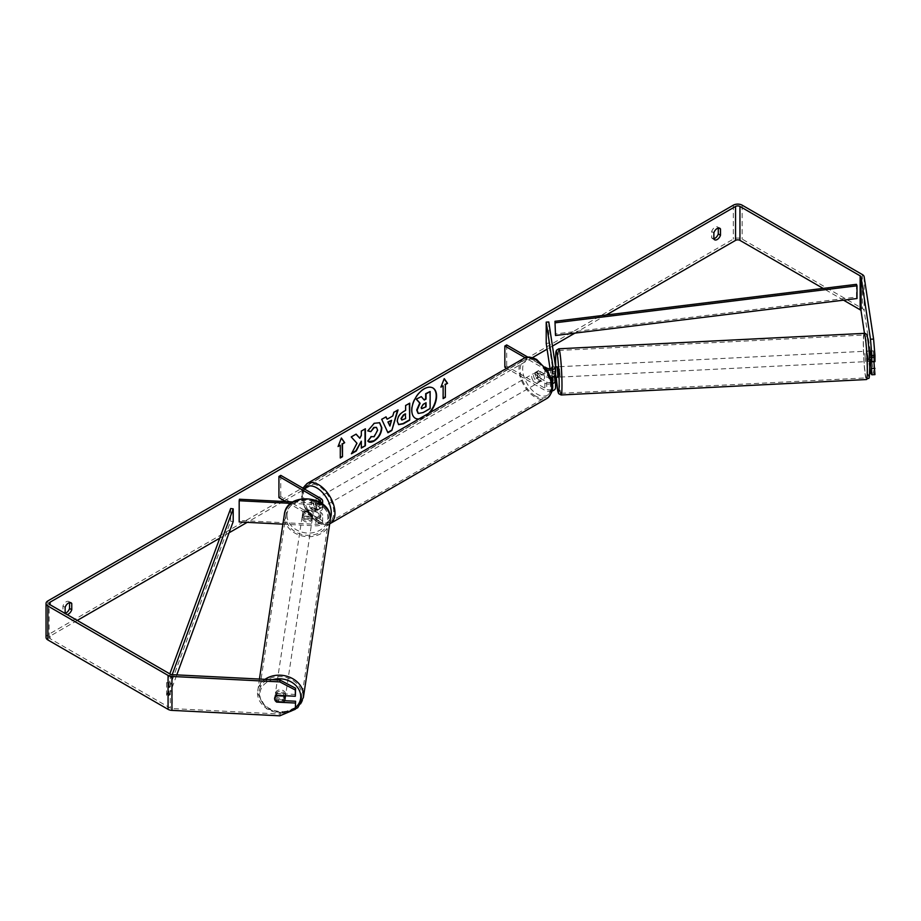 <?xml version="1.0" encoding="UTF-8"?>
<svg xmlns="http://www.w3.org/2000/svg" width="921" height="921" viewBox="0 0 921 921"><rect width="100%" height="100%" fill="white"/><g stroke="black" fill="none" stroke-linecap="round" stroke-linejoin="round"><path stroke-width="0.69" stroke-dasharray="4.61 3.45" d="M555.501 377.23L554.995 372.947L551.886 373.109L551.76 369.286L551.932 373.868L554.523 373.742L554.523 366.961L555.513 373.466L555.513 366.259M551.932 367.088L554.523 366.961M555.052 377.253L554.523 373.742M548.801 321.982L548.801 343.188L555.513 387.465L555.513 380.246M550.666 377.288A6.24 3.603 180 0 1 544.887 376.321L536.805 371.658A5.192 3.005 -120 0 0 536.413 371.819A5.192 3.005 -120 0 0 536.805 378.45L544.887 383.113A6.24 3.603 0 0 0 552.243 383.735M552.001 391.022A6.24 3.603 180 0 1 544.887 390.32L506.711 368.273M547.074 369.931A6.24 3.603 180 0 1 544.887 369.114L525.212 357.751M552.059 381.927L552.922 387.591A3.638 2.095 180 0 1 552.934 387.776A3.638 2.095 180 0 1 550.689 389.721A3.638 2.095 180 0 1 546.729 389.261L506.688 366.144L504.846 367.203M552.059 367.928L552.922 373.592A3.638 2.095 180 0 1 552.934 373.776A3.638 2.095 180 0 1 550.689 375.722A3.638 2.095 180 0 1 546.729 375.261L538.647 370.599A5.192 3.005 -120 0 0 538.255 370.76A5.192 3.005 -120 0 0 538.647 377.38L546.729 382.054A3.638 2.095 0 0 0 551.967 381.996M545.105 367.122L527.86 357.164M506.688 344.938L506.688 366.144M546.211 343.326L548.801 343.188M550.044 368.619L551.345 377.184M552.393 376.908L551.932 373.868M538.647 370.599L536.805 371.658M538.647 377.38L536.805 378.45M304.816 516.554A5.192 4.225 8.6 0 1 302.744 513.055A5.192 4.225 8.6 0 1 302.779 512.537A5.192 4.225 8.6 0 1 304.816 509.762L316.087 510.326A3.638 2.095 0 0 0 320.036 508.242A3.638 2.095 0 0 0 318.977 506.757L310.895 502.095A5.192 3.005 -120 0 0 310.504 502.256A5.192 3.005 -120 0 0 310.895 508.876L318.977 513.538A3.638 2.095 180 0 1 320.036 515.023A3.638 2.095 180 0 1 316.087 517.118L304.816 516.554L304.586 518.039A5.192 4.225 8.6 0 1 302.514 514.54A5.192 4.225 8.6 0 1 302.56 514.033A5.192 4.225 8.6 0 1 304.586 511.259L315.857 511.823A6.24 3.603 0 0 0 322.638 508.242A6.24 3.603 0 0 0 320.807 505.698L312.726 501.024A5.192 3.005 -120 0 0 312.334 501.197A5.192 3.005 -120 0 0 312.726 507.816L320.807 512.479A6.24 3.603 180 0 1 322.638 515.023A6.24 3.603 180 0 1 315.857 518.615L304.586 518.039M290.944 503.361L315.857 504.616A6.24 3.603 0 0 0 321.417 503.165M282.897 524.153L315.857 525.822A6.24 3.603 0 0 0 322.638 522.242A6.24 3.603 0 0 0 320.807 519.697L280.767 496.58L278.936 497.639M292.947 501.957L316.087 503.119A3.638 2.095 0 0 0 319.61 502.026M239.414 499.251L239.414 520.457L316.087 524.325A3.638 2.095 0 0 0 320.036 522.242A3.638 2.095 0 0 0 318.977 520.756L285.786 501.588M280.767 475.363L280.767 496.58M239.414 520.457L239.184 521.954M310.895 502.095L312.726 501.024M310.895 508.876L312.726 507.816M304.816 509.762L304.586 511.259M285.429 696.357A5.192 4.225 8.6 0 1 279.984 699.787A5.192 4.225 8.6 0 1 275.126 695.309A5.192 4.225 8.6 0 1 275.16 694.791A5.192 4.225 8.6 0 1 280.56 691.349A5.192 4.225 8.6 0 1 285.475 695.758M276.104 701.641L276.415 699.557A5.192 4.225 8.6 0 0 283.818 699.925L283.495 702.021M283.564 695.654L283.818 693.985A5.192 4.225 8.6 0 0 276.415 693.617L276.104 695.7M302.284 516.036A5.192 4.225 8.6 0 1 302.33 515.518A5.192 4.225 8.6 0 1 307.787 512.088A5.192 4.225 8.6 0 1 312.645 516.566A5.192 4.225 8.6 0 1 312.599 517.084A5.192 4.225 8.6 0 1 307.142 520.515A5.192 4.225 8.6 0 1 302.284 516.036M313.094 513.573A5.192 4.225 8.6 0 1 313.048 514.091A5.192 4.225 8.6 0 1 311.609 516.474L311.344 518.258A5.192 4.225 8.6 0 1 303.953 517.89L304.218 516.094A5.192 4.225 8.6 0 1 302.744 513.055A5.192 4.225 8.6 0 1 302.779 512.537A5.192 4.225 8.6 0 1 304.218 510.153L303.953 511.949A5.192 4.225 8.6 0 1 311.344 512.318L311.609 510.533A5.192 4.225 8.6 0 1 313.094 513.573M304.218 516.094L311.609 516.474M311.609 510.533L304.218 510.153M276.415 693.617L283.818 693.985M283.818 699.925L276.415 699.557M311.344 518.258L303.953 517.89M303.953 511.949L311.344 512.318M312.415 518.051A5.192 4.225 8.6 0 1 312.369 518.569A5.192 4.225 8.6 0 1 306.923 522.011A5.192 4.225 8.6 0 1 302.065 517.533A5.192 4.225 8.6 0 1 302.1 517.015A5.192 4.225 8.6 0 1 307.556 513.573A5.192 4.225 8.6 0 1 312.415 518.051M285.694 694.342A5.192 4.225 8.6 0 1 285.66 694.86A5.192 4.225 8.6 0 1 280.203 698.302A5.192 4.225 8.6 0 1 275.344 693.824A5.192 4.225 8.6 0 1 275.391 693.306A5.192 4.225 8.6 0 1 280.836 689.864A5.192 4.225 8.6 0 1 285.694 694.342M301.892 695.159A21.459 17.453 8.6 0 1 301.743 697.301A21.459 17.453 8.6 0 1 279.213 711.496A21.459 17.453 8.6 0 1 259.146 693.006A21.459 17.453 8.6 0 1 259.308 690.865A21.459 17.453 8.6 0 1 281.838 676.659A21.459 17.453 8.6 0 1 301.892 695.159M285.867 516.716A21.459 17.453 8.6 0 1 286.028 514.574A21.459 17.453 8.6 0 1 308.547 500.379A21.459 17.453 8.6 0 1 328.613 518.868A21.459 17.453 8.6 0 1 328.452 521.01A21.459 17.453 8.6 0 1 305.933 535.216A21.459 17.453 8.6 0 1 285.867 516.716M418.997 418.928A17.522 10.119 120 0 0 423.821 417.271A17.522 10.119 120 0 0 428.645 413.356M432.755 387.891A17.522 10.119 120 0 0 432.582 387.787A17.522 10.119 120 0 0 423.821 388.65A17.522 10.119 120 0 0 412.366 404.089A17.522 10.119 120 0 0 415.06 418.134A17.522 10.119 120 0 0 415.244 418.238M418.571 419.17A17.522 10.119 120 0 0 424.19 417.478A17.522 10.119 120 0 0 429.796 412.689M606.271 315.005L574.923 333.114M552.45 346.089L547.097 349.174M532.442 357.636L284.451 500.817M283.323 501.461L247.15 522.357M229.076 532.787L219.751 538.163M77.26 620.432L50.079 636.123A3.12 1.796 0 0 0 49.17 637.401A3.12 1.796 0 0 0 50.079 638.667L170.281 708.065A3.12 1.796 0 0 0 172.204 708.583L280.076 714.04L279.8 715.824M65.138 613.432L65.138 613.582A5.192 3.005 120 0 0 65.852 614.33A5.192 3.005 120 0 0 67.083 614.549M65.138 613.582L62.939 612.315A5.192 3.005 120 0 0 63.641 613.052A5.192 3.005 120 0 0 65.138 613.236M713.867 238.7A5.192 3.005 -60 0 1 712.37 238.516A5.192 3.005 -60 0 1 711.668 237.768L711.668 231.528A5.192 3.005 -60 0 1 717.574 226.969A5.192 3.005 -60 0 1 718.276 227.717L718.276 228.063M713.867 239.046L711.668 237.768M874.95 374.617L873.592 373.005L864.151 310.734A6.24 3.603 0 0 0 862.355 308.5L742.153 239.103A6.24 3.603 0 0 0 733.335 239.103L47.88 634.857A6.24 3.603 0 0 0 46.05 637.401M69.547 602.599L69.547 602.253A5.192 3.005 120 0 0 68.845 601.517A5.192 3.005 120 0 0 62.939 606.076L62.939 612.315M843.521 300.165L823.144 288.411M295.595 694.457L276.968 693.513A5.192 4.225 -171.4 0 0 274.93 696.288A5.192 4.225 -171.4 0 0 276.968 700.305L284.601 700.685M295.595 707.478L280.076 714.04M870.161 351.097L870.748 361.297M869.7 367.951L864.462 333.367M873.925 361.665L873.315 350.855L874.95 361.608M870.218 351.005L873.315 350.855M873.592 373.005L870.483 373.166M870.218 357.797L873.315 357.636M713.867 232.806L711.668 231.528M276.968 700.305L276.761 701.675M276.968 693.513L276.691 695.309M65.138 607.342L62.939 606.076M420.932 396.421L424.028 399.783M429.773 391.321L429.773 408.325L422.808 412.343L418.41 413.494M338.295 445.971L341.38 438.005M339.918 445.039L340.286 457.979M442.771 385.657L442.771 398.379M444.164 378.819L440.929 387.142M440.572 386.924L441.147 386.59M386.751 419.02L392.807 415.947M392.45 415.739L393.843 412.343M393.474 412.124L398.045 409.914M387.568 432.525L381.72 419.343M381.352 419.136L386.06 416.845M389.548 425.836L391.195 420.091M398.482 424.512L396.939 421.081C397.216 416.891 399.323 413.633 403.26 411.33L405.643 410.375M405.275 410.167L405.643 405.528M405.275 405.321L409.718 403.179M401.706 419.884L405.275 418.33L405.275 413.851M356.013 434.182L350.878 436.727L356.991 443.289M356.623 443.082L351.431 453.8M365.027 428.979L360.951 430.913L361.32 435.506M360.951 435.299L359.455 438.074M360.951 440.998L361.32 448.09M351.062 453.581L351.753 453.19M367.801 430.786L373.891 423.096L379.475 422.624M368.515 441.654L367.859 441.113M367.491 440.894L370.921 436.6M376.321 427.332L377.276 429.969L373.765 436.519L370.898 436.646M425.686 402.938L422.992 404.066L420.805 407.347L421.45 408.579M867.444 353.342L868.158 361.516L867.444 353.342M873.914 355.207L873.914 361.147L873.269 350.936L873.914 355.207L870.875 355.356M870.287 355.391L869.781 351.108M870.23 351.085L873.269 350.936M873.269 356.876L869.643 357.06L870.23 361.412L868.158 361.516M871.761 361.251L873.914 361.147M557.642 377.196L557.124 366.823M555.536 371.29L552.531 371.439L552.612 376.827M555.536 366.903L551.944 367.168M555.052 366.926L555.536 369.874M552.531 371.439L552.001 367.974M551.886 373.109L552.462 376.885M870.287 361.32L869.643 357.06M555.639 377.219L554.995 372.947M554.995 367.007L555.536 370.599M559.519 368.895L560.233 377.069L559.519 368.895M864.854 353.468L865.579 361.642L864.854 353.468M867.179 368.791A21.459 1.531 87.1 0 1 866.396 377.886A21.459 1.531 87.1 0 1 864.451 366.362A21.459 1.531 87.1 0 1 863.438 344.12A21.459 1.531 87.1 0 1 864.232 335.025A21.459 1.531 87.1 0 1 866.166 346.549A21.459 1.531 87.1 0 1 867.179 368.791M561.845 384.218A21.459 1.531 87.1 0 1 561.05 393.313A21.459 1.531 87.1 0 1 559.116 381.778A21.459 1.531 87.1 0 1 558.103 359.535A21.459 1.531 87.1 0 1 558.886 350.452A21.459 1.531 87.1 0 1 560.831 361.976A21.459 1.531 87.1 0 1 561.845 384.218M316.766 500.391A5.192 3.005 60 0 1 320.163 504.973A5.192 3.005 60 0 1 319.368 509.129A5.192 3.005 60 0 1 316.766 508.876A5.192 3.005 60 0 1 313.382 504.294A5.192 3.005 60 0 1 314.176 500.138A5.192 3.005 60 0 1 316.766 500.391M315.719 505.295A5.192 3.005 60 0 1 315.719 511.236L317.929 509.969A5.192 3.005 60 0 1 317.895 509.981A5.192 3.005 60 0 1 315.304 509.727A5.192 3.005 60 0 1 312.68 506.941L310.469 508.208A5.192 3.005 60 0 1 310.469 502.267L315.719 505.295L317.929 504.029A5.192 3.005 60 0 0 315.304 501.243A5.192 3.005 60 0 0 312.703 500.989L314.176 500.138M315.719 511.236L310.469 508.208M312.703 500.989A5.192 3.005 60 0 0 312.68 501.001L310.469 502.267M537.173 373.143A5.192 3.005 60 0 1 540.569 377.725A5.192 3.005 60 0 1 539.775 381.881A5.192 3.005 60 0 1 537.173 381.628A5.192 3.005 60 0 1 533.789 377.046A5.192 3.005 60 0 1 534.583 372.89A5.192 3.005 60 0 1 537.173 373.143M539.775 381.881L541.249 381.029A5.192 3.005 60 0 1 541.249 381.029A5.192 3.005 60 0 1 538.647 380.776A5.192 3.005 60 0 1 536.022 377.99L538.232 376.724A5.192 3.005 60 0 1 538.232 370.783L543.471 373.811A5.192 3.005 60 0 1 543.471 379.751L538.232 376.724M536.022 377.99L541.272 381.018L543.471 379.751M543.471 373.811L541.272 375.077A5.192 3.005 60 0 0 538.647 372.291A5.192 3.005 60 0 0 536.045 372.038A5.192 3.005 60 0 1 536.045 372.038L538.232 370.783M534.583 372.89L536.045 372.038L541.272 375.077M317.929 509.969L312.68 506.941M312.68 501.001L317.929 504.029M318.608 499.332A5.192 3.005 60 0 1 322.005 503.914A5.192 3.005 60 0 1 321.21 508.07A5.192 3.005 60 0 1 318.608 507.816A5.192 3.005 60 0 1 315.212 503.234A5.192 3.005 60 0 1 316.007 499.078A5.192 3.005 60 0 1 318.608 499.332M535.343 374.202A5.192 3.005 60 0 1 538.739 378.784A5.192 3.005 60 0 1 537.933 382.94A5.192 3.005 60 0 1 535.343 382.687A5.192 3.005 60 0 1 531.947 378.105A5.192 3.005 60 0 1 532.741 373.949A5.192 3.005 60 0 1 535.343 374.202M535.343 395.961A21.459 12.387 60 0 1 521.321 377.057A21.459 12.387 60 0 1 524.613 359.869A21.459 12.387 60 0 1 535.343 360.928A21.459 12.387 60 0 1 549.353 379.832A21.459 12.387 60 0 1 546.072 397.02A21.459 12.387 60 0 1 535.343 395.961M318.608 521.09A21.459 12.387 60 0 1 304.586 502.187A21.459 12.387 60 0 1 307.879 484.999A21.459 12.387 60 0 1 318.608 486.058A21.459 12.387 60 0 1 332.619 504.961A21.459 12.387 60 0 1 329.338 522.161A21.459 12.387 60 0 1 318.608 521.09M856.472 284.324L856.472 297.046L554.972 334.024M856.472 297.046L857.014 298.519M230.653 508.542L230.653 521.263L166.609 695.343L169.142 695.654L176.786 674.886M166.609 695.343L166.609 682.622L169.821 673.873M233.197 521.585L230.653 521.263M166.609 682.622L169.142 682.933L172.192 674.656M169.142 682.933L169.142 695.654M544.887 383.113L544.887 390.32M552.922 380.753L552.922 387.591M546.729 382.054L546.729 389.261M546.729 368.055L546.729 375.261M544.887 369.114L544.887 376.321M552.922 366.754L552.922 373.592M315.857 504.616L315.857 511.823M315.857 518.615L315.857 525.822M320.807 512.479L320.807 519.697M318.977 513.538L318.977 520.756M316.087 517.118L316.087 524.325M318.977 501.669L318.977 506.757M320.807 498.48L320.807 505.698M316.087 503.119L316.087 510.326M265.018 679.341A23.117 18.8 -171.4 0 0 257.673 690.612A23.117 18.8 -171.4 0 0 257.489 692.914A23.117 18.8 -171.4 0 0 279.109 712.854A23.117 18.8 -171.4 0 0 303.377 697.542M295.595 707.455A20.515 16.693 8.6 0 1 273.042 710.874A20.515 16.693 8.6 0 1 259.86 694.538A20.515 16.693 8.6 0 1 272.42 679.71M330.098 521.263A23.117 18.8 8.6 0 1 305.83 536.563A23.117 18.8 8.6 0 1 284.209 516.635A23.117 18.8 8.6 0 1 284.382 514.332M287.018 515.265A20.515 16.693 -171.4 0 0 307.464 533.052A20.515 16.693 -171.4 0 0 327.911 517.337A20.515 16.693 -171.4 0 0 307.464 499.55A20.515 16.693 -171.4 0 0 287.018 515.265M50.079 638.667L50.079 636.123M733.335 205.176L733.335 239.103M47.88 600.918L47.88 634.857M172.204 674.656L172.204 708.583M170.281 674.137L170.281 708.065M864.151 276.795L864.151 310.734M862.355 274.562L862.355 308.5M742.153 205.176L742.153 239.103M864.14 333.367A23.117 1.646 -92.9 0 0 863.299 343.165A23.117 1.646 -92.9 0 0 864.382 367.122A23.117 1.646 -92.9 0 0 866.477 379.544M866.108 344.523A20.515 1.462 87.1 0 1 867.904 339.573A20.515 1.462 87.1 0 1 869.689 368.124A20.515 1.462 87.1 0 1 867.904 373.086A20.515 1.462 87.1 0 1 866.108 344.523M561.142 394.971A23.117 1.646 87.1 0 1 559.047 382.549A23.117 1.646 87.1 0 1 557.953 358.58A23.117 1.646 87.1 0 1 558.805 348.794M555.708 366.892A20.515 1.462 -92.9 0 0 556.238 377.265L555.708 366.892M523.784 358.419A23.117 13.343 -120 0 0 520.238 376.954A23.117 13.343 -120 0 0 535.343 397.319A23.117 13.343 -120 0 0 546.901 398.471M537.173 360.629A20.515 11.846 60 0 1 551.691 385.761A20.515 11.846 60 0 1 537.173 394.142A20.515 11.846 60 0 1 522.668 369.01A20.515 11.846 60 0 1 537.173 360.629M302.928 488.153L301.501 494.819L302.261 501.312L306.06 510.718L317.308 522.575C323.271 525.338 327.554 525.672 330.167 523.6A23.117 13.343 60 0 1 318.608 522.449A23.117 13.343 60 0 1 303.504 502.083A23.117 13.343 60 0 1 307.05 483.548M304.264 488.924A20.515 11.846 -120 0 0 304.183 505.687A20.515 11.846 -120 0 0 316.766 521.39A20.515 11.846 -120 0 0 330.271 518.558M552.934 380.569L552.934 387.776M552.934 373.776L552.934 366.57M536.413 371.819L538.255 370.76M322.638 522.242L322.638 515.023M320.036 515.023L320.036 522.242M322.638 508.242L322.638 504.086M320.036 501.024L320.036 508.242M310.504 502.256L312.334 501.197M302.33 515.518L302.56 514.033M286.281 713.084L266.526 708.825L257.489 693.053L259.423 679.053M275.16 694.791L274.93 696.288M313.048 514.091L312.599 517.084M312.369 518.569L285.66 694.86M302.1 517.015L275.391 693.306M286.028 514.574L259.308 690.865M328.452 521.01L301.743 697.301M65.852 614.33L63.641 613.052M714.581 239.782L712.37 238.516M49.17 637.401L49.17 603.462M717.574 226.969L719.773 228.247M68.845 601.517L71.044 602.783M867.64 351.143L869.712 351.028M559.703 366.696L865.049 351.269M560.233 377.069L865.579 361.642M561.05 393.313L866.396 377.886M558.886 350.452L864.232 335.025M317.895 509.981L319.368 509.129M321.21 508.07L537.933 382.94M316.007 499.078L532.741 373.949M307.879 484.999L524.613 359.869M329.338 522.161L546.072 397.02"/><path stroke-width="1.38" d="M551.944 367.168L552.059 367.928M552.243 383.735A6.24 3.603 0 0 0 555.536 380.569A6.24 3.603 0 0 0 555.513 380.246L555.052 377.253M545.105 367.122L546.729 368.055A3.638 2.095 180 0 0 550.689 368.504A3.638 2.095 180 0 0 552.934 366.57A3.638 2.095 180 0 0 552.922 366.385L546.211 322.12L548.801 321.982L555.513 366.259A6.24 3.603 180 0 1 555.536 366.57A6.24 3.603 180 0 1 547.074 369.931M555.513 387.465A6.24 3.603 180 0 1 555.536 387.776A6.24 3.603 180 0 1 552.001 391.022M551.967 381.996A3.638 2.095 0 0 0 552.934 380.569A3.638 2.095 0 0 0 552.922 380.385L552.393 376.908M506.711 368.273L504.846 367.203L504.846 345.997L506.688 344.938L527.86 357.164M525.212 357.751L504.846 345.997M555.513 373.466A6.24 3.603 180 0 1 555.536 373.776A6.24 3.603 180 0 1 550.666 377.288M546.211 322.12L546.211 343.326L550.044 368.619M551.345 377.184L552.059 381.927M292.947 501.957L239.414 499.251L239.184 500.736L290.944 503.361M239.184 500.736L239.184 521.954L282.897 524.153M321.417 503.165A6.24 3.603 0 0 0 322.638 501.024A6.24 3.603 0 0 0 320.807 498.48L280.767 475.363L278.936 476.422L278.936 497.639L285.786 501.588M319.61 502.026A3.638 2.095 0 0 0 320.036 501.024A3.638 2.095 0 0 0 318.977 499.539L278.936 476.422M285.475 695.758A5.192 4.225 8.6 0 1 285.475 695.839A5.192 4.225 8.6 0 1 285.429 696.357L284.934 699.638A5.192 4.225 8.6 0 1 283.495 702.021L276.104 701.641A5.192 4.225 8.6 0 1 274.619 698.602A5.192 4.225 8.6 0 1 274.665 698.083A5.192 4.225 8.6 0 1 276.104 695.7L283.495 696.08A5.192 4.225 8.6 0 1 284.98 699.12A5.192 4.225 8.6 0 1 284.934 699.638M428.645 413.356A17.522 10.119 120 0 0 432.755 387.891M429.796 412.689A17.522 10.119 120 0 0 432.951 387.994A17.522 10.119 120 0 0 424.19 388.869A17.522 10.119 120 0 0 412.735 404.307A17.522 10.119 120 0 0 415.429 418.341A17.522 10.119 120 0 0 418.571 419.17M823.144 288.411L739.954 240.381A3.12 1.796 0 0 0 735.545 240.381L606.271 315.005M574.923 333.114L552.45 346.089M547.097 349.174L532.442 357.636M284.451 500.817L283.323 501.461M247.15 522.357L229.076 532.787M219.751 538.163L77.26 620.432M870.483 339.227L873.592 339.066L874.95 355.379L871.842 355.541L870.483 339.227L861.054 276.956A3.12 1.796 0 0 0 860.145 275.84L739.954 206.442A3.12 1.796 0 0 0 735.545 206.442L50.079 602.196A3.12 1.796 0 0 0 49.17 603.462A3.12 1.796 0 0 0 50.079 604.74L170.281 674.137A3.12 1.796 0 0 0 172.204 674.656L280.076 680.101L295.595 688.229L295.33 696.253L295.33 690.025L279.8 681.897L280.076 680.101M356.991 443.289L351.431 453.8L356.254 451.014L361.32 441.205L361.32 448.09L365.384 445.741L365.384 428.772L361.32 431.12L361.32 435.506L359.823 438.281L356.128 434.113L351.235 436.934L356.991 443.289M387.119 419.239L392.807 415.947L393.843 412.343L398.045 409.914L391.828 430.487L387.937 432.743L381.72 419.343L386.06 416.845L387.119 419.239L385.841 416.96M713.867 232.806A5.192 3.005 -60 0 1 719.773 228.247A5.192 3.005 -60 0 1 720.487 228.984L720.487 235.223A5.192 3.005 -60 0 1 717.171 239.529A5.192 3.005 -60 0 1 714.581 239.782A5.192 3.005 -60 0 1 713.867 239.046L713.867 232.806M67.083 614.549A5.192 3.005 120 0 0 68.442 614.065A5.192 3.005 120 0 0 71.757 609.771L71.757 603.531A5.192 3.005 120 0 0 71.044 602.783A5.192 3.005 120 0 0 65.138 607.342L65.138 613.432M338.076 446.524L341.38 438.005L344.684 442.702L342.485 443.98L342.485 456.701L340.286 457.979L340.286 445.246L338.076 446.524M445.338 384.598L447.548 383.32L444.244 378.623L440.929 387.142L443.139 385.864L443.139 398.597L445.338 397.319L445.338 384.598L445.338 397.319M397.308 421.346L397.308 421.3C397.584 417.098 399.691 413.851 403.628 411.537L405.643 410.375L405.643 405.528L409.718 403.179L409.718 420.149L403.421 423.787L398.655 424.627L397.308 421.346M370.921 436.6L374.133 436.738L377.645 430.222L376.505 427.425L374.133 427.666L370.818 431.65L367.755 430.89L374.26 423.303L379.659 422.716L381.847 427.758C381.49 433.377 378.899 437.809 374.099 441.055C371.163 442.61 369.091 442.621 367.859 441.113L371.232 436.842M368.699 441.769L367.859 441.113M65.138 613.236A5.192 3.005 120 0 0 66.243 612.799A5.192 3.005 120 0 0 69.547 608.493L69.547 602.599M718.276 228.063L718.276 233.957A5.192 3.005 -60 0 1 714.972 238.263A5.192 3.005 -60 0 1 713.867 238.7M873.592 339.066L864.151 276.795A6.24 3.603 0 0 0 862.355 274.562L742.153 205.176A6.24 3.603 0 0 0 733.335 205.176L47.88 600.918A6.24 3.603 0 0 0 46.05 603.462A6.24 3.603 0 0 0 47.88 606.006L168.071 675.404A6.24 3.603 0 0 0 171.939 676.451L279.8 681.897M864.462 333.367L861.054 310.884A3.12 1.796 0 0 0 860.145 309.778L843.521 300.165M46.05 603.462L46.05 637.401A6.24 3.603 0 0 0 47.88 639.945L168.071 709.343A6.24 3.603 0 0 0 171.939 710.379L279.8 715.824L295.33 709.262L295.595 701.249L295.33 709.262M295.33 703.034L276.691 702.101A5.192 4.225 8.6 0 1 274.665 698.083A5.192 4.225 8.6 0 1 276.691 695.309L295.33 696.253M295.595 688.229L295.33 690.025M284.601 700.685L295.595 701.249M870.748 361.297L871.842 374.778L874.95 374.617L873.925 361.665M871.842 355.541L871.842 361.769L870.161 351.097M871.842 374.778L870.483 373.166L869.7 367.951M871.842 368.55L874.95 368.4M871.842 361.769L874.95 361.608L874.95 355.379M720.487 228.984L718.783 228.005M720.487 235.223L718.276 233.957M71.757 603.531L70.054 602.541M71.757 609.771L69.547 608.493M415.244 418.238A17.522 10.119 120 0 0 418.997 418.928M418.042 413.287L416.706 410.006L419.734 403.041L416.223 399.138L421.3 396.629L424.27 400.071L426.055 399.035L426.055 393.889L430.142 391.529L430.142 408.533L423.176 412.55L418.341 413.46L417.075 410.225L420.103 403.248L416.591 399.357M421.3 396.629L416.223 399.138M424.028 399.783L425.686 398.828L425.686 393.67L430.142 391.529M341.311 438.2L344.684 442.702M344.327 442.494L342.485 443.98M342.117 443.761L342.485 456.701M340.286 457.553L342.117 456.494M338.295 445.971L340.286 445.246M444.97 397.112L443.139 398.171M441.147 386.59L443.139 385.864M444.97 384.379L447.548 383.32M447.18 383.113L444.164 378.819M397.527 410.213L391.828 430.487M391.471 430.28L387.776 432.398M391.563 420.31L387.914 421.991L389.917 426.055L391.563 420.31L388.282 422.198L389.917 426.055M409.35 403.386L409.718 420.149M409.35 419.93L403.053 423.568L398.482 424.512M405.643 414.059L403.709 415.175L401.383 418.733L401.878 420.022L405.643 418.548L405.275 413.851L403.34 414.968L401.015 418.514L401.706 419.884M356.013 434.182L359.823 438.281M361.32 447.664L365.384 445.741M365.027 445.522L365.027 428.979M351.753 453.19L355.886 450.795L361.32 441.205M379.475 422.624L381.478 427.54C381.121 433.158 378.531 437.59 373.73 440.837L368.515 441.654M376.321 427.332L373.765 427.459L370.818 431.65M370.449 431.431L367.801 430.786M421.173 407.566L421.622 408.717L426.055 406.806L426.055 402.73L423.361 404.284L421.173 407.566M421.45 408.579L426.055 406.806M425.686 406.598L425.686 402.938M870.875 355.356L869.643 351.12M871.761 361.251L869.574 361.446M555.052 366.926L557.124 366.823L557.838 374.997L557.642 377.196L555.501 377.23M555.536 369.874L555.536 371.29M552.612 376.827L555.57 377.299M552.001 367.974L551.886 367.168M555.536 370.599L555.639 371.278M555.513 335.497L857.014 298.519L857.014 285.786L856.472 284.324L554.972 321.302L555.513 335.497L554.972 321.302M857.014 285.786L555.513 322.764M169.821 673.873L230.653 508.542L233.197 508.853L233.197 521.585L176.786 674.886M172.192 674.656L233.197 508.853M318.977 499.539L318.977 501.669M259.423 679.053L284.382 514.332A23.117 18.8 8.6 0 1 308.65 499.021A23.117 18.8 8.6 0 1 330.271 518.96A23.117 18.8 8.6 0 1 330.098 521.263L303.377 697.542A23.117 18.8 -171.4 0 0 303.55 695.24A23.117 18.8 -171.4 0 0 289.827 677.28A23.117 18.8 -171.4 0 0 265.018 679.341M272.42 679.71A20.515 16.693 8.6 0 1 300.741 696.61A20.515 16.693 8.6 0 1 295.595 707.455M735.545 206.442L735.545 240.381M50.079 602.196L50.079 604.74M171.939 676.451L171.939 710.379M739.954 206.442L739.954 240.381M860.145 275.84L860.145 309.778M861.054 276.956L861.054 310.884M47.88 606.006L47.88 639.945M168.071 675.404L168.071 709.343M867.329 369.758A23.117 1.646 -92.9 0 0 866.235 345.789A23.117 1.646 -92.9 0 0 864.14 333.367C865.982 333.149 867.145 334.645 867.628 337.834C868.929 346.561 869.608 356.703 869.7 368.262C869.113 383.343 869.389 376.136 866.477 379.544A23.117 1.646 -92.9 0 0 867.329 369.758M864.14 333.367L558.805 348.794A23.117 1.646 87.1 0 1 560.901 361.216A23.117 1.646 87.1 0 1 561.983 385.174A23.117 1.646 87.1 0 1 561.142 394.971L866.477 379.544M561.142 394.971L558.644 393.658L557.873 391.575L556.226 377.276A20.515 1.462 -92.9 0 0 558.138 392.185A20.515 1.462 -92.9 0 0 559.174 383.815A20.515 1.462 -92.9 0 0 557.378 355.253A20.515 1.462 -92.9 0 0 555.593 360.203A20.515 1.462 -92.9 0 0 555.708 366.892L555.582 360.076C555.835 348.829 556.1 352.006 556.595 350.118L558.805 348.794M546.901 398.471A23.117 13.343 -120 0 0 550.447 379.936A23.117 13.343 -120 0 0 535.343 359.57A23.117 13.343 -120 0 0 523.784 358.419C526.386 356.346 530.68 356.68 536.644 359.443L547.891 371.301L551.691 380.707C554.039 387.568 552.439 393.486 546.901 398.471L329.706 523.842M523.784 358.419L307.05 483.548A23.117 13.343 60 0 1 318.608 484.699A23.117 13.343 60 0 1 333.713 505.065A23.117 13.343 60 0 1 330.167 523.6M330.271 518.558A20.515 11.846 -120 0 0 316.766 487.877A20.515 11.846 -120 0 0 304.264 488.924M555.536 380.569L555.536 387.776M555.536 373.776L555.536 366.57M322.638 504.086L322.638 501.024M303.377 697.542L297.748 707.731L286.281 713.084M330.098 521.263L330.282 518.822C331.502 495.417 286.753 490.916 284.382 514.332M869.056 351.062L869.712 351.028M307.05 483.548L302.928 488.153"/></g></svg>
